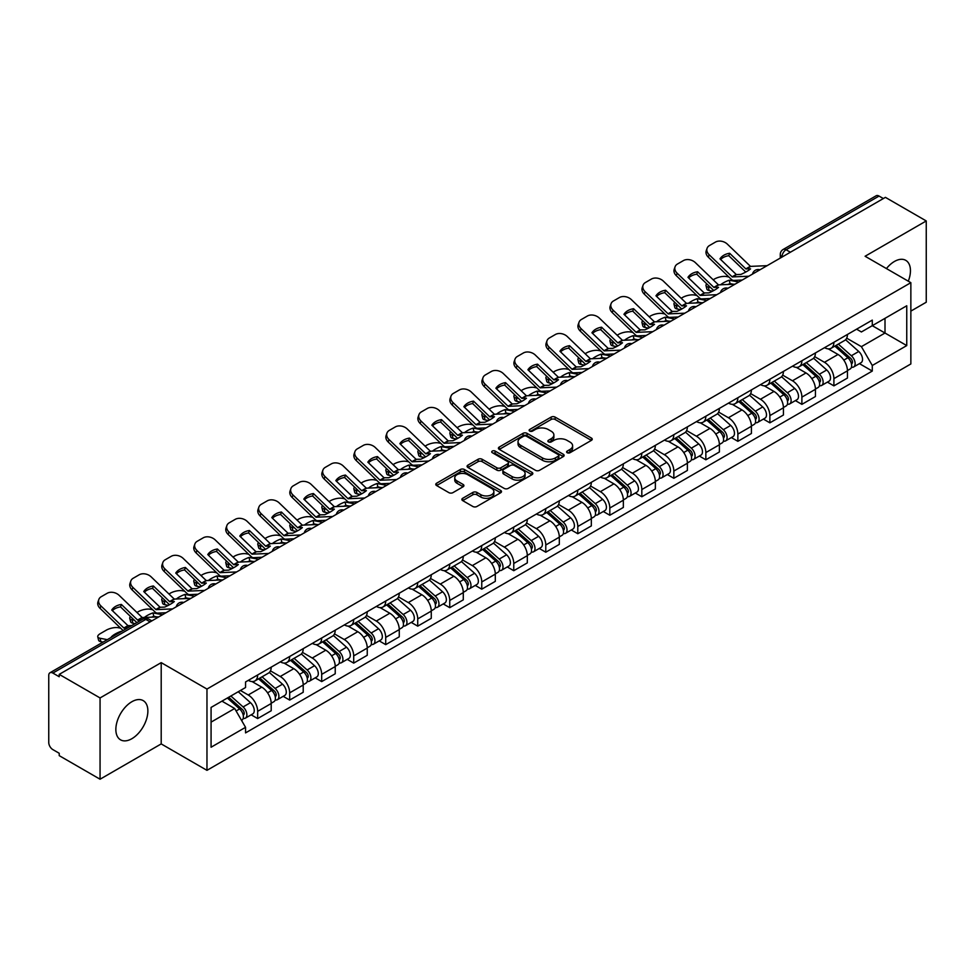 <?xml version="1.0" encoding="UTF-8"?>
<svg xmlns="http://www.w3.org/2000/svg" width="975" height="975" viewBox="0 0 975 975"><rect width="100%" height="100%" fill="white"/><g stroke="black" fill="none" stroke-linecap="round" stroke-linejoin="round"><path stroke-width="1.46" d="M567.182 452.729A1.999 1.146 0 0 0 569.997 452.729L591.398 440.371A2.852 1.645 0 0 0 592.239 439.201A2.852 1.645 0 0 0 591.398 438.043L555.141 417.105A2.852 1.645 0 0 0 551.119 417.105L529.717 429.463A1.999 1.146 0 0 0 529.133 430.28A1.999 1.146 0 0 0 529.717 431.096A1.999 1.146 0 0 0 532.533 431.096L535.299 429.5A9.116 5.265 0 0 1 548.194 429.5L551.216 431.242A9.116 5.265 0 0 1 553.885 434.96A9.116 5.265 0 0 1 551.216 438.689L548.45 440.286A1.999 1.146 0 0 0 547.865 441.102A1.999 1.146 0 0 0 548.45 441.907A1.999 1.146 0 0 0 551.265 441.907L554.044 440.31A9.116 5.265 0 0 1 566.926 440.31L569.948 442.053A9.116 5.265 0 0 1 572.617 445.782A9.116 5.265 0 0 1 569.948 449.499L567.182 451.096A1.999 1.146 0 0 0 566.597 451.913A1.999 1.146 0 0 0 567.182 452.729L567.182 451.096M131.857 738.709A22.632 13.065 120 0 0 146.652 718.758A22.632 13.065 120 0 0 143.179 700.611A22.632 13.065 120 0 0 131.857 701.732A22.632 13.065 120 0 0 117.073 721.683A22.632 13.065 120 0 0 120.547 739.83A22.632 13.065 120 0 0 131.857 738.709M908.298 281.19A22.632 13.065 120 0 0 905.763 260.349A22.632 13.065 120 0 0 894.441 261.471A22.632 13.065 120 0 0 886.433 268.576M462.686 498.286A2.852 1.645 0 0 0 461.857 499.444A2.852 1.645 0 0 0 462.686 500.614L472.863 506.488A2.852 1.645 0 0 0 476.885 506.488L500.663 492.765A2.852 1.645 0 0 0 501.491 491.595A2.852 1.645 0 0 0 500.663 490.437L464.405 469.499A2.852 1.645 0 0 0 460.371 469.499L436.605 483.222A2.852 1.645 0 0 0 435.764 484.392A2.852 1.645 0 0 0 436.605 485.55L448.89 492.643A2.852 1.645 0 0 0 452.924 492.643L463.088 486.769A2.852 1.645 0 0 0 463.929 485.611A2.852 1.645 0 0 0 463.088 484.441L456.995 480.931A7.617 4.4 0 0 1 454.764 477.811A7.617 4.4 0 0 1 459.469 473.753A7.617 4.4 0 0 1 467.768 474.703L491.644 488.487A7.617 4.4 0 0 1 493.874 491.595A7.617 4.4 0 0 1 489.17 495.666A7.617 4.4 0 0 1 480.87 494.703L476.885 492.412A2.852 1.645 0 0 0 472.863 492.412L462.686 498.286L462.686 500.614M206.968 689.057L161.204 662.634L100.059 697.942L59.219 674.371L885.41 197.364L926.25 220.947L865.093 256.254L910.857 282.677L206.968 689.057L206.968 770.335L910.857 363.955L910.857 282.677M535.507 470.316A2.852 1.645 0 0 0 539.541 470.316L563.306 456.592A2.852 1.645 0 0 0 564.135 455.435A2.852 1.645 0 0 0 563.306 454.265L527.048 433.339A2.852 1.645 0 0 0 523.014 433.339L499.249 447.062A2.852 1.645 0 0 0 498.408 448.22A2.852 1.645 0 0 0 499.249 449.378L535.507 470.316M493.094 453.156A1.999 1.146 0 0 1 495.117 453.436L495.117 451.072L531.984 472.351A2.852 1.645 0 0 1 532.813 473.509A2.852 1.645 0 0 1 531.984 474.679L508.207 488.402A2.852 1.645 0 0 1 504.185 488.402L467.927 467.464L467.927 465.136A2.852 1.645 0 0 0 467.086 466.306A2.852 1.645 0 0 0 467.927 467.464M467.927 465.136L478.103 459.262A2.852 1.645 0 0 1 482.125 459.262L496.836 467.756A2.852 1.645 0 0 0 500.857 467.756L507.609 463.856A2.852 1.645 0 0 0 508.438 462.698A2.852 1.645 0 0 0 507.609 461.541L492.302 452.692A1.999 1.146 0 0 1 491.717 451.888A1.999 1.146 0 0 1 492.948 450.816A1.999 1.146 0 0 1 495.117 451.072M100.059 697.942L100.059 779.22L59.219 755.649L59.219 753.273L52.857 749.604A5.801 3.352 -120 0 1 48.75 742.499L48.75 675.431A5.801 3.352 -120 0 1 49.957 672.774L142.911 619.101A5.801 3.352 60 0 1 145.811 619.393L52.857 673.067A5.801 3.352 -120 0 0 49.957 672.774M910.857 311.11L926.25 302.226L926.25 220.947M100.059 779.22L161.204 743.913L206.968 770.335M59.219 674.371L59.219 676.735L52.857 673.067M790.396 252.22L786.094 249.734A5.801 3.352 60 0 0 783.181 249.454L876.147 195.78A5.801 3.352 60 0 1 879.048 196.06L786.094 249.734A5.801 3.352 120 0 0 781.987 256.839L781.987 257.083M883.362 198.547L879.048 196.06M833.905 342.274A13.345 7.703 60 0 1 831.139 348.258L844.679 340.446A13.345 7.703 -120 0 0 847.446 334.449M814.686 356.643L824.46 362.298A13.345 7.703 60 0 1 833.905 378.641L847.446 370.817A13.345 7.703 -120 0 0 838.013 354.473L828.311 348.879M847.446 370.817L847.446 378.056L833.905 385.868L827.409 382.115M831.139 348.258A13.345 7.703 60 0 1 824.57 347.661M833.905 378.641L833.905 385.868M801.889 360.75A13.345 7.703 60 0 1 799.122 366.746L812.675 358.922A13.345 7.703 -120 0 0 815.429 352.938M795.393 400.603L801.889 404.357L815.429 396.533L815.429 389.305A13.345 7.703 -120 0 0 805.996 372.95L796.295 367.356M799.122 366.746A13.345 7.703 60 0 1 792.553 366.137M782.669 375.131L792.456 380.774A13.345 7.703 60 0 1 801.889 397.13L801.889 404.357M769.872 379.238A13.345 7.703 60 0 1 767.106 385.222L780.658 377.41A13.345 7.703 -120 0 0 783.425 371.414M763.376 419.092L769.872 422.833L783.425 415.021L783.425 407.794A13.345 7.703 -120 0 0 773.979 391.438L764.29 385.844M767.106 385.222A13.345 7.703 60 0 1 760.537 384.625M750.652 393.607L760.439 399.263A13.345 7.703 60 0 1 769.872 415.606L769.872 422.833M737.868 397.715A13.345 7.703 60 0 1 735.101 403.711L748.642 395.887A13.345 7.703 -120 0 0 751.408 389.903M731.372 437.568L737.868 441.322L751.408 433.497L751.408 426.27A13.345 7.703 -120 0 0 741.963 409.927L732.274 404.32M735.101 403.711A13.345 7.703 60 0 1 728.52 403.114M718.636 412.096L728.422 417.739A13.345 7.703 60 0 1 737.868 434.094L737.868 441.322M705.851 416.203A13.345 7.703 60 0 1 703.085 422.187L716.625 414.375A13.345 7.703 -120 0 0 719.392 408.379M699.355 456.056L705.851 459.798L719.392 451.986L719.392 444.758A13.345 7.703 -120 0 0 709.958 428.403L700.257 422.809M703.085 422.187A13.345 7.703 60 0 1 696.516 421.59M686.632 430.572L696.406 436.227A13.345 7.703 60 0 1 705.851 452.571L705.851 459.798M673.835 434.679A13.345 7.703 60 0 1 671.068 440.676L684.621 432.851A13.345 7.703 -120 0 0 687.375 426.867M667.339 474.533L673.835 478.286L687.375 470.462L687.375 463.235A13.345 7.703 -120 0 0 677.942 446.891L668.241 441.285M671.068 440.676A13.345 7.703 60 0 1 664.499 440.078M654.615 449.061L664.389 454.703A13.345 7.703 60 0 1 673.835 471.059L673.835 478.286M641.818 453.168A13.345 7.703 60 0 1 639.052 459.164L652.604 451.34A13.345 7.703 -120 0 0 655.371 445.343M635.322 493.021L641.818 496.763L655.371 488.95L655.371 481.723A13.345 7.703 -120 0 0 645.925 465.367L636.236 459.773M639.052 459.164A13.345 7.703 60 0 1 632.483 458.555M622.598 467.537L632.385 473.192A13.345 7.703 60 0 1 641.818 489.535L641.818 496.763M609.814 471.644A13.345 7.703 60 0 1 607.047 477.64L620.587 469.816A13.345 7.703 -120 0 0 623.354 463.832M603.318 511.497L609.814 515.251L623.354 507.427L623.354 500.199A13.345 7.703 -120 0 0 613.909 483.856L604.22 478.25M607.047 477.64A13.345 7.703 60 0 1 600.466 477.043M590.582 486.025L600.368 491.668A13.345 7.703 60 0 1 609.814 508.024L609.814 515.251M577.797 490.133A13.345 7.703 60 0 1 575.031 496.129L588.571 488.304A13.345 7.703 -120 0 0 591.337 482.308M571.301 529.986L577.797 533.727L591.337 525.915L591.337 518.688A13.345 7.703 -120 0 0 581.904 502.332L572.203 496.738M575.031 496.129A13.345 7.703 60 0 1 568.462 495.519M558.577 504.502L568.352 510.157A13.345 7.703 60 0 1 577.797 526.5L577.797 533.727M545.781 508.609A13.345 7.703 60 0 1 543.014 514.605L556.554 506.793A13.345 7.703 -120 0 0 559.321 500.797M539.285 548.462L545.781 552.216L559.321 544.391L559.321 537.164A13.345 7.703 -120 0 0 549.888 520.821L540.187 515.227M543.014 514.605A13.345 7.703 60 0 1 536.445 514.008M526.561 522.99L536.335 528.633A13.345 7.703 60 0 1 545.781 544.988L545.781 552.216M513.764 527.097A13.345 7.703 60 0 1 510.997 533.093L524.55 525.269A13.345 7.703 -120 0 0 527.317 519.273M507.268 566.95L513.764 570.704L527.317 562.88L527.317 555.653A13.345 7.703 -120 0 0 517.871 539.297L508.182 533.703M510.997 533.093A13.345 7.703 60 0 1 504.428 532.484M494.544 541.478L504.331 547.121A13.345 7.703 60 0 1 513.764 563.477L513.764 570.704M481.747 545.586A13.345 7.703 60 0 1 478.993 551.57L492.533 543.758A13.345 7.703 -120 0 0 495.3 537.761M475.264 585.427L481.76 589.18L495.3 581.356L495.3 574.129A13.345 7.703 -120 0 0 485.855 557.785L476.166 552.191M478.993 551.57A13.345 7.703 60 0 1 472.412 550.972M462.528 559.955L472.314 565.597A13.345 7.703 60 0 1 481.76 581.953L481.76 589.18M449.743 564.062A13.345 7.703 60 0 1 446.977 570.058L460.517 562.234A13.345 7.703 -120 0 0 463.283 556.237M443.247 603.915L449.743 607.669L463.283 599.844L463.283 592.617A13.345 7.703 -120 0 0 453.85 576.262L444.149 570.668M446.977 570.058A13.345 7.703 60 0 1 440.408 569.449M430.523 578.443L440.298 584.086A13.345 7.703 60 0 1 449.743 600.442L449.743 607.669M417.727 582.55A13.345 7.703 60 0 1 414.96 588.534L428.5 580.722A13.345 7.703 -120 0 0 431.267 574.726M411.231 622.403L417.727 626.145L431.267 618.333L431.267 611.106A13.345 7.703 -120 0 0 421.834 594.75L412.133 589.156M414.96 588.534A13.345 7.703 60 0 1 408.391 587.937M398.507 596.919L408.281 602.574A13.345 7.703 60 0 1 417.727 618.918L417.727 626.145M385.71 601.027A13.345 7.703 60 0 1 382.943 607.023L396.496 599.198A13.345 7.703 -120 0 0 399.263 593.214M379.214 640.88L385.71 644.633L399.263 636.809L399.263 629.582A13.345 7.703 -120 0 0 389.817 613.238L380.128 607.632M382.943 607.023A13.345 7.703 60 0 1 376.374 606.413M366.49 615.408L376.277 621.051A13.345 7.703 60 0 1 385.71 637.406L385.71 644.633M353.693 619.515A13.345 7.703 60 0 1 350.939 625.499L364.479 617.687A13.345 7.703 -120 0 0 367.246 611.691M347.21 659.368L353.706 663.11L367.246 655.297L367.246 648.07A13.345 7.703 -120 0 0 357.801 631.715L348.112 626.121M350.939 625.499A13.345 7.703 60 0 1 344.358 624.902M334.474 633.884L344.26 639.539A13.345 7.703 60 0 1 353.706 655.882L353.706 663.11M321.689 637.991A13.345 7.703 60 0 1 318.923 643.987L332.463 636.163A13.345 7.703 -120 0 0 335.229 630.179M315.193 677.844L321.689 681.598L335.229 673.774L335.229 666.547A13.345 7.703 -120 0 0 325.796 650.203L316.095 644.597M318.923 643.987A13.345 7.703 60 0 1 312.353 643.39M302.469 652.372L312.244 658.015A13.345 7.703 60 0 1 321.689 674.371L321.689 681.598M289.673 656.48A13.345 7.703 60 0 1 286.906 662.476L300.446 654.652A13.345 7.703 -120 0 0 303.213 648.655M283.177 696.333L289.673 700.074L303.213 692.262L303.213 685.035A13.345 7.703 -120 0 0 293.78 668.679L284.078 663.085M286.906 662.476A13.345 7.703 60 0 1 280.337 661.867M270.453 670.849L280.227 676.504A13.345 7.703 60 0 1 289.673 692.847L289.673 700.074M257.656 674.956A13.345 7.703 60 0 1 254.889 680.952L268.442 673.128A13.345 7.703 -120 0 0 271.208 667.144M251.16 714.809L257.656 718.563L271.208 710.738L271.208 703.511A13.345 7.703 -120 0 0 261.763 687.168L252.074 681.562M254.889 680.952A13.345 7.703 60 0 1 248.32 680.355M240.423 690.483L248.223 694.98A13.345 7.703 60 0 1 257.656 711.336L257.656 718.563M856.574 329.172L861.4 331.963L906.75 305.772L885.007 318.337L885.007 333.023L861.4 346.649L846.69 338.167M211.075 722.122L234.67 708.496L245.554 727.326L211.075 747.228L211.075 707.423L245.554 687.521L245.554 681.952L872.284 320.117L872.284 325.687L906.75 345.589L872.284 365.491L861.4 346.649M906.75 305.772L906.75 345.589M245.554 727.326L245.554 732.895L872.284 371.061L872.284 365.491M161.204 662.634L161.204 743.913M234.67 708.496L221.947 701.147M859.426 363.638L872.284 371.061M567.974 453.009L569.948 451.864A9.116 5.265 0 0 0 572.617 448.147L572.617 445.782M553.885 434.96L553.885 437.336A9.116 5.265 0 0 1 551.216 441.053L549.242 442.187M591.362 440.395L555.141 419.482A2.852 1.645 0 0 0 551.119 419.482L530.51 431.377M563.27 456.617L527.048 435.703A2.852 1.645 0 0 0 523.014 435.703L499.285 449.402M558.273 456.239A1.999 1.146 0 0 0 558.858 455.435A1.999 1.146 0 0 0 558.273 454.618L526.439 436.239A1.999 1.146 0 0 0 523.624 436.239L520.699 437.921A9.116 5.265 0 0 0 518.03 441.651A9.116 5.265 0 0 0 520.699 445.368L542.453 457.933A9.116 5.265 0 0 0 555.348 457.933L558.273 456.239L558.273 458.616A1.999 1.146 0 0 0 558.858 457.799L558.858 455.435M518.03 441.651L518.03 444.015A9.116 5.265 0 0 0 520.699 447.744L520.699 445.368M558.273 458.616L555.348 460.298A9.116 5.265 0 0 1 542.453 460.298L520.699 447.744M467.963 467.488L478.103 461.638L478.103 459.262M508.438 462.698L508.438 465.063A2.852 1.645 0 0 1 507.609 466.233L500.857 470.133A2.852 1.645 0 0 1 496.836 470.133L482.125 461.638A2.852 1.645 0 0 0 478.103 461.638M495.117 453.436L531.948 474.703M512.094 476.568A7.617 4.4 0 0 0 520.394 477.518A7.617 4.4 0 0 0 525.098 473.46A7.617 4.4 0 0 0 522.868 470.34L514.459 465.489A2.852 1.645 0 0 0 510.425 465.489L503.685 469.389A2.852 1.645 0 0 0 502.844 470.547A2.852 1.645 0 0 0 503.685 471.717L512.094 476.568L512.094 478.932A7.617 4.4 0 0 0 520.394 479.895A7.617 4.4 0 0 0 525.098 475.824L525.098 473.46M502.844 470.547L502.844 472.924A2.852 1.645 0 0 0 503.685 474.082L503.685 471.717M512.094 478.932L503.685 474.082M493.874 491.595L493.874 493.972A7.617 4.4 0 0 1 489.17 498.03A7.617 4.4 0 0 1 480.87 497.079L476.885 494.776A2.852 1.645 0 0 0 472.863 494.776L462.723 500.638M454.764 477.811L454.764 480.188A7.617 4.4 0 0 0 456.995 483.295L456.995 480.931M463.088 484.441L463.088 486.769L456.995 483.295M500.626 492.777L464.405 471.876A2.852 1.645 0 0 0 460.371 471.876L436.642 485.574L436.605 483.222M733.346 284.249L730.043 283.615L729.203 280.203L738.77 282.031M713.176 279.788L714.565 278.984A8.702 3.169 -13.9 0 1 726.57 276.547L728.886 276.985M706.753 283.81A8.702 3.169 -13.9 0 0 706.01 285.626A8.702 3.169 -13.9 0 0 708.301 287.089L709.142 290.501A8.702 3.169 166.1 0 1 706.851 289.039L706.01 285.626M710.617 287.527L708.301 287.089M729.203 280.203A17.989 6.557 -13.9 0 0 720.549 284.834M712.579 291.159L709.142 290.501M730.043 283.615A17.989 6.557 -13.9 0 0 727.801 284.505M834.832 346.125L847.872 357.776A7.252 4.192 60 0 1 850.151 368.989L847.446 370.549M835.173 346.442L841.315 349.988M836.148 345.369L850.663 358.325A3.486 2.011 60 0 1 851.748 363.712A3.486 2.011 60 0 1 851.431 363.833M838.317 344.114L851.358 355.753A7.252 4.192 60 0 1 853.637 366.978A7.252 4.192 60 0 1 851.443 367.209M845.593 339.751L858.756 351.487A7.252 4.192 60 0 1 861.023 362.712L853.637 366.978M729.641 253.281A17.989 13.15 -160.8 0 0 719.989 258.85L736.32 274.56L740.915 274.414A17.989 4.205 -20.2 0 0 746.582 271.586A17.989 4.205 -20.2 0 0 750.567 268.844L745.838 268.893L729.641 253.281L728.788 255.706L744.997 271.318A4.351 2.511 -120 0 0 745.851 272.001M748.824 276.23L732.225 276.924L709.142 254.719L708.301 257.156A8.702 6.362 -160.8 0 1 706.229 250.746L707.082 248.308A8.702 6.362 19.2 0 0 709.142 254.719M742.231 280.032L733.688 280.422A4.351 2.511 60 0 1 732.225 280.008A4.351 2.511 60 0 1 731.238 279.264L708.301 257.156M767.093 265.675L750.482 266.382L727.411 244.177A8.702 6.362 19.2 0 0 715.418 242.105L709.471 245.542A8.702 6.362 19.2 0 0 707.082 248.308M720.635 259.46A17.989 13.15 -160.8 0 1 728.788 255.706M701.33 302.725L698.027 302.092L697.186 298.691L706.753 300.519M681.159 298.277L682.561 297.46A8.702 3.169 -13.9 0 1 694.553 295.023L696.869 295.474M674.749 302.299A8.702 3.169 -13.9 0 0 673.993 304.115A8.702 3.169 -13.9 0 0 676.284 305.577L677.138 308.978A8.702 3.169 166.1 0 1 674.834 307.527L673.993 304.115M678.6 306.016L676.284 305.577M697.186 298.691A17.989 6.557 -13.9 0 0 688.533 303.322M680.562 309.636L677.138 308.978M698.027 302.092A17.989 6.557 -13.9 0 0 695.784 302.981M802.815 364.613L815.856 376.253A7.252 4.192 60 0 1 818.135 387.477L815.429 389.037M803.156 364.918L809.299 368.465M804.131 363.858L818.647 376.801A3.486 2.011 60 0 1 819.743 382.188A3.486 2.011 60 0 1 819.427 382.322M806.301 362.602L819.353 374.242A7.252 4.192 60 0 1 821.632 385.454A7.252 4.192 60 0 1 819.439 385.698M813.577 358.227L826.739 369.976A7.252 4.192 60 0 1 829.018 381.188L821.632 385.454M669.313 321.214L666.023 320.58L665.169 317.168L674.737 318.996M649.143 316.753L650.544 315.949A8.702 3.169 -13.9 0 1 662.537 313.511L664.852 313.95M642.732 320.775A8.702 3.169 -13.9 0 0 641.977 322.591A8.702 3.169 -13.9 0 0 644.28 324.053L645.121 327.466A8.702 3.169 166.1 0 1 642.83 326.003L641.977 322.591M646.596 324.492L644.28 324.053M665.169 317.168A17.989 6.557 -13.9 0 0 656.516 321.799M648.546 328.124L645.121 327.466M666.023 320.58A17.989 6.557 -13.9 0 0 663.768 321.47M770.798 383.102L783.851 394.741A7.252 4.192 60 0 1 786.13 405.953L783.412 407.513M771.152 383.407L777.282 386.953M772.115 382.334L786.63 395.289A3.486 2.011 60 0 1 787.727 400.676A3.486 2.011 60 0 1 787.41 400.798M774.296 381.079L787.337 392.718A7.252 4.192 60 0 1 789.616 403.942A7.252 4.192 60 0 1 787.422 404.174M781.56 376.716L794.723 388.452A7.252 4.192 60 0 1 797.002 399.677L789.616 403.942M697.625 271.757A17.989 13.15 -160.8 0 0 687.972 277.327L704.182 292.939L708.91 292.89A17.989 4.205 -20.2 0 0 714.565 290.075A17.989 4.205 -20.2 0 0 718.551 287.32L713.822 287.369L697.625 271.757L696.772 274.194L712.981 289.807A4.351 2.511 -120 0 0 713.834 290.477M716.808 294.706L700.208 295.413L677.138 273.207L676.284 275.645A8.702 6.362 -160.8 0 1 674.225 269.222L675.066 266.797A8.702 6.362 19.2 0 0 677.138 273.207M710.227 298.508L701.671 298.911A4.351 2.511 60 0 1 700.208 298.496A4.351 2.511 60 0 1 699.233 297.741L676.284 275.645M735.077 284.164L718.465 284.871L695.394 262.665A8.702 6.362 19.2 0 0 683.402 260.593L677.454 264.03A8.702 6.362 19.2 0 0 675.066 266.797M688.618 277.948A17.989 13.15 -160.8 0 1 696.772 274.194M665.608 290.245A17.989 13.15 -160.8 0 0 655.968 295.815L672.165 311.427L676.894 311.378A17.989 4.205 -20.2 0 0 682.549 308.551A17.989 4.205 -20.2 0 0 686.534 305.809L681.805 305.858L665.608 290.245L664.767 292.683L680.964 308.283A4.351 2.511 -120 0 0 681.818 308.965M684.803 313.194L668.192 313.889L645.121 291.696L644.28 294.121A8.702 6.362 -160.8 0 1 642.208 287.71L643.049 285.273A8.702 6.362 19.2 0 0 645.121 291.696M678.21 316.997L669.654 317.387A4.351 2.511 60 0 1 668.192 316.972A4.351 2.511 60 0 1 667.217 316.229L644.28 294.121M703.06 302.652L686.461 303.347L663.39 281.141A8.702 6.362 19.2 0 0 651.385 279.069L645.438 282.506A8.702 6.362 19.2 0 0 643.049 285.273M656.602 296.424A17.989 13.15 -160.8 0 1 664.767 292.683M637.309 339.69L634.006 339.056L633.165 335.656L642.732 337.484M617.138 335.242L618.528 334.425A8.702 3.169 -13.9 0 1 630.52 331.987L632.848 332.438M610.716 339.263A8.702 3.169 -13.9 0 0 609.972 341.079A8.702 3.169 -13.9 0 0 612.263 342.542L613.104 345.942A8.702 3.169 166.1 0 1 610.813 344.492L609.972 341.079M614.579 342.981L612.263 342.542M633.165 335.656A17.989 6.557 -13.9 0 0 624.512 340.287M616.529 346.6L613.104 345.942M634.006 339.056A17.989 6.557 -13.9 0 0 631.763 339.946M738.794 401.578L751.835 413.217A7.252 4.192 60 0 1 754.114 424.442L751.408 426.002M739.135 401.883L745.278 405.429M740.098 400.822L754.626 413.778A3.486 2.011 60 0 1 755.71 419.153A3.486 2.011 60 0 1 755.393 419.287M742.28 399.567L755.32 411.206A7.252 4.192 60 0 1 757.599 422.419A7.252 4.192 60 0 1 755.406 422.663M749.556 395.204L762.706 406.941A7.252 4.192 60 0 1 764.985 418.165L757.599 422.419M605.292 358.178L601.989 357.545L601.148 354.132L610.716 355.96M585.122 353.718L586.511 352.913A8.702 3.169 -13.9 0 1 598.516 350.476L600.832 350.915M578.699 357.74A8.702 3.169 -13.9 0 0 577.956 359.568A8.702 3.169 -13.9 0 0 580.247 361.018L581.088 364.431A8.702 3.169 166.1 0 1 578.797 362.968L577.956 359.568M582.562 361.469L580.247 361.018M601.148 354.132A17.989 6.557 -13.9 0 0 592.495 358.763M584.525 365.089L581.088 364.431M601.989 357.545A17.989 6.557 -13.9 0 0 599.747 358.434M706.777 420.067L719.818 431.706A7.252 4.192 60 0 1 722.097 442.918L719.392 444.49M707.119 420.371L713.261 423.918M708.094 419.299L722.609 432.254A3.486 2.011 60 0 1 723.694 437.641A3.486 2.011 60 0 1 723.377 437.763M710.263 418.043L723.304 429.683A7.252 4.192 60 0 1 725.583 440.907A7.252 4.192 60 0 1 723.389 441.139M717.539 413.68L730.702 425.429A7.252 4.192 60 0 1 732.968 436.642L725.583 440.907M573.276 376.655L569.973 376.021L569.132 372.621L578.699 374.449M553.105 372.206L554.507 371.402A8.702 3.169 -13.9 0 1 566.499 368.964L568.815 369.403M546.695 376.228A8.702 3.169 -13.9 0 0 545.939 378.044A8.702 3.169 -13.9 0 0 548.23 379.507L549.083 382.919A8.702 3.169 166.1 0 1 546.78 381.457L545.939 378.044M550.546 379.945L548.23 379.507M569.132 372.621A17.989 6.557 -13.9 0 0 560.479 377.252M552.508 383.565L549.083 382.919M569.973 376.021A17.989 6.557 -13.9 0 0 567.73 376.911M674.761 438.543L687.802 450.182A7.252 4.192 60 0 1 690.081 461.407L687.375 462.967M675.102 438.847L681.245 442.394M676.077 437.787L690.592 450.742A3.486 2.011 60 0 1 691.689 456.117A3.486 2.011 60 0 1 691.372 456.251M678.247 436.532L691.299 448.171A7.252 4.192 60 0 1 693.578 459.396A7.252 4.192 60 0 1 691.385 459.627M685.523 432.169L698.685 443.905A7.252 4.192 60 0 1 700.964 455.13L693.578 459.396M633.592 308.722A17.989 13.15 -160.8 0 0 623.951 314.291L640.148 329.903L644.877 329.855A17.989 4.205 -20.2 0 0 650.532 327.039A17.989 4.205 -20.2 0 0 654.53 324.285L649.923 324.443L633.592 308.722L632.751 311.159L648.948 326.771A4.351 2.511 -120 0 0 649.813 327.442M652.787 331.671L636.175 332.378L613.104 310.172L612.263 312.609A8.702 6.362 -160.8 0 1 610.192 306.187L611.045 303.761A8.702 6.362 19.2 0 0 613.104 310.172M646.193 335.473L637.638 335.875A4.351 2.511 60 0 1 636.175 335.461A4.351 2.511 60 0 1 635.2 334.705L612.263 312.609M671.044 321.128L654.444 321.835L631.373 299.63A8.702 6.362 19.2 0 0 619.381 297.558L613.421 300.995A8.702 6.362 19.2 0 0 611.045 303.761M624.585 314.913A17.989 13.15 -160.8 0 1 632.751 311.159M601.587 327.21A17.989 13.15 -160.8 0 0 591.935 332.78L608.266 348.489L612.861 348.343A17.989 4.205 -20.2 0 0 618.528 345.516A17.989 4.205 -20.2 0 0 622.513 342.773L617.784 342.822L601.587 327.21L600.734 329.648L616.943 345.26A4.351 2.511 -120 0 0 617.797 345.93M620.77 350.159L604.159 350.854L581.088 328.66L580.247 331.086A8.702 6.362 -160.8 0 1 578.175 324.675L579.028 322.237A8.702 6.362 19.2 0 0 581.088 328.66M614.177 353.962L605.633 354.352A4.351 2.511 60 0 1 604.159 353.937A4.351 2.511 60 0 1 603.184 353.194L580.247 331.086M639.039 339.617L622.428 340.312L599.357 318.106A8.702 6.362 19.2 0 0 587.364 316.034L581.417 319.471A8.702 6.362 19.2 0 0 579.028 322.237M592.581 333.389A17.989 13.15 -160.8 0 1 600.734 329.648M569.571 345.698A17.989 13.15 -160.8 0 0 559.918 351.256L576.262 366.978L580.856 366.819A17.989 4.205 -20.2 0 0 586.511 364.004A17.989 4.205 -20.2 0 0 590.497 361.25L585.902 361.408L569.571 345.698L568.717 348.124L584.927 363.736A4.351 2.511 -120 0 0 585.78 364.418M588.754 368.635L572.154 369.342L549.083 347.137L548.23 349.574A8.702 6.362 -160.8 0 1 546.171 343.163L547.012 340.726A8.702 6.362 19.2 0 0 549.083 347.137M582.173 372.45L573.617 372.84A4.351 2.511 60 0 1 572.154 372.426A4.351 2.511 60 0 1 571.179 371.67L548.23 349.574M607.023 358.093L590.411 358.8L567.34 336.594A8.702 6.362 19.2 0 0 555.348 334.523L549.4 337.959A8.702 6.362 19.2 0 0 547.012 340.726M560.564 351.878A17.989 13.15 -160.8 0 1 568.717 348.124M541.259 395.143L537.968 394.509L537.115 391.097L546.683 392.925M521.089 390.683L522.49 389.878A8.702 3.169 -13.9 0 1 534.483 387.441L536.798 387.879M514.678 394.704A8.702 3.169 -13.9 0 0 513.923 396.533A8.702 3.169 -13.9 0 0 516.226 397.983L517.067 401.395A8.702 3.169 166.1 0 1 514.776 399.933L513.923 396.533M518.542 398.434L516.226 397.983M537.115 391.097A17.989 6.557 -13.9 0 0 528.462 395.728M520.492 402.053L517.067 401.395M537.968 394.509A17.989 6.557 -13.9 0 0 535.714 395.399M642.744 457.031L655.797 468.67A7.252 4.192 60 0 1 658.076 479.883L655.358 481.455M643.098 457.336L649.228 460.883M644.061 456.263L658.576 469.219A3.486 2.011 60 0 1 659.673 474.606A3.486 2.011 60 0 1 659.356 474.727M646.242 455.008L659.283 466.659A7.252 4.192 60 0 1 661.562 477.872A7.252 4.192 60 0 1 659.368 478.103M653.506 450.645L666.668 462.394A7.252 4.192 60 0 1 668.947 473.606L661.562 477.872M537.554 364.175A17.989 13.15 -160.8 0 0 527.914 369.744L544.111 385.357L548.84 385.308A17.989 4.205 -20.2 0 0 554.495 382.48A17.989 4.205 -20.2 0 0 558.48 379.738L553.751 379.787L537.554 364.175L536.713 366.612L552.91 382.224A4.351 2.511 -120 0 0 553.763 382.895M556.749 387.124L540.138 387.818L517.067 365.625L516.226 368.05A8.702 6.362 -160.8 0 1 514.154 361.64L514.995 359.202A8.702 6.362 19.2 0 0 517.067 365.625M550.156 390.926L541.6 391.328A4.351 2.511 60 0 1 540.138 390.902A4.351 2.511 60 0 1 539.163 390.158L516.226 368.05M575.006 376.582L558.407 377.276L535.336 355.071A8.702 6.362 19.2 0 0 523.331 353.011L517.384 356.436A8.702 6.362 19.2 0 0 514.995 359.202M528.548 370.366A17.989 13.15 -160.8 0 1 536.713 366.612M509.255 413.619L505.952 412.998L505.111 409.585L514.678 411.413M489.084 409.171L490.474 408.367A8.702 3.169 -13.9 0 1 502.466 405.929L504.794 406.368M482.662 413.193A8.702 3.169 -13.9 0 0 481.918 415.009A8.702 3.169 -13.9 0 0 484.209 416.471L485.05 419.884A8.702 3.169 166.1 0 1 482.759 418.421L481.918 415.009M486.525 416.91L484.209 416.471M505.111 409.585A17.989 6.557 -13.9 0 0 496.458 414.217M488.475 420.53L485.05 419.884M505.952 412.998A17.989 6.557 -13.9 0 0 503.709 413.875M610.74 475.508L623.781 487.147A7.252 4.192 60 0 1 626.06 498.371L623.354 499.931M611.081 475.824L617.224 479.359M612.044 474.752L626.572 487.707A3.486 2.011 60 0 1 627.656 493.094A3.486 2.011 60 0 1 627.339 493.216M614.226 473.497L627.266 485.136A7.252 4.192 60 0 1 629.545 496.36A7.252 4.192 60 0 1 627.352 496.592M621.502 469.133L634.652 480.87A7.252 4.192 60 0 1 636.931 492.095L629.545 496.36M505.538 382.663A17.989 13.15 -160.8 0 0 495.897 388.233L512.228 403.942L516.823 403.784A17.989 4.205 -20.2 0 0 522.478 400.969A17.989 4.205 -20.2 0 0 526.476 398.227L521.869 398.373L505.538 382.663L504.697 385.088L520.894 400.701A4.351 2.511 -120 0 0 521.759 401.383M524.733 405.6L508.121 406.307L485.05 384.101L484.209 386.539A8.702 6.362 -160.8 0 1 482.138 380.128L482.991 377.691A8.702 6.362 19.2 0 0 485.05 384.101M518.139 409.415L509.584 409.805A4.351 2.511 60 0 1 508.121 409.39A4.351 2.511 60 0 1 507.146 408.635L484.209 386.539M542.99 395.058L526.39 395.765L503.319 373.559A8.702 6.362 19.2 0 0 491.327 371.487L485.367 374.924A8.702 6.362 19.2 0 0 482.991 377.691M496.531 388.842A17.989 13.15 -160.8 0 1 504.697 385.088M477.238 432.108L473.935 431.474L473.094 428.062L482.662 429.89M457.068 427.647L458.457 426.843A8.702 3.169 -13.9 0 1 470.462 424.405L472.778 424.856M450.645 431.669A8.702 3.169 -13.9 0 0 449.902 433.497A8.702 3.169 -13.9 0 0 452.193 434.947L453.034 438.36A8.702 3.169 166.1 0 1 450.742 436.91L449.902 433.497M454.508 435.398L452.193 434.947M473.094 428.062A17.989 6.557 -13.9 0 0 464.441 432.693M456.471 439.018L453.034 438.36M473.935 431.474A17.989 6.557 -13.9 0 0 471.693 432.364M578.723 493.996L591.764 505.635A7.252 4.192 60 0 1 594.043 516.847L591.337 518.42M579.065 494.301L585.207 497.847M580.04 493.228L594.555 506.183A3.486 2.011 60 0 1 595.64 511.57A3.486 2.011 60 0 1 595.323 511.692M582.209 491.985L595.25 503.624A7.252 4.192 60 0 1 597.529 514.837A7.252 4.192 60 0 1 595.335 515.068M589.485 487.61L602.648 499.358A7.252 4.192 60 0 1 604.914 510.571L597.529 514.837M473.533 401.139A17.989 13.15 -160.8 0 0 463.881 406.709L480.212 422.419L484.807 422.273A17.989 4.205 -20.2 0 0 490.474 419.445A17.989 4.205 -20.2 0 0 494.459 416.703L489.73 416.752L473.533 401.139L472.68 403.577L488.889 419.189A4.351 2.511 -120 0 0 489.742 419.859M492.716 424.088L476.105 424.795L453.034 402.59L452.193 405.015A8.702 6.362 -160.8 0 1 450.121 398.604L450.974 396.179A8.702 6.362 19.2 0 0 453.034 402.59M486.123 427.891L477.567 428.293A4.351 2.511 60 0 1 476.105 427.867A4.351 2.511 60 0 1 475.13 427.123L452.193 405.015M510.985 413.546L494.374 414.241L471.303 392.048A8.702 6.362 19.2 0 0 459.31 389.976L453.363 393.413A8.702 6.362 19.2 0 0 450.974 396.179M464.527 407.331A17.989 13.15 -160.8 0 1 472.68 403.577M445.222 450.584L441.919 449.962L441.078 446.55L450.645 448.378M425.051 446.136L426.453 445.331A8.702 3.169 -13.9 0 1 438.445 442.894L440.761 443.332M418.641 450.158A8.702 3.169 -13.9 0 0 417.885 451.973A8.702 3.169 -13.9 0 0 420.176 453.436L421.029 456.848A8.702 3.169 166.1 0 1 418.726 455.386L417.885 451.973M422.492 453.875L420.176 453.436M441.078 446.55A17.989 6.557 -13.9 0 0 432.425 451.181M424.454 457.494L421.029 456.848M441.919 449.962A17.989 6.557 -13.9 0 0 439.676 450.84M546.707 512.472L559.747 524.111A7.252 4.192 60 0 1 562.027 535.336L559.321 536.896M547.048 512.789L553.191 516.336M548.023 511.717L562.538 524.672A3.486 2.011 60 0 1 563.635 530.059A3.486 2.011 60 0 1 563.318 530.181M550.192 510.461L563.245 522.1A7.252 4.192 60 0 1 565.512 533.325A7.252 4.192 60 0 1 563.331 533.557M557.468 506.098L570.631 517.835A7.252 4.192 60 0 1 572.91 529.059L565.512 533.325M441.517 419.628A17.989 13.15 -160.8 0 0 431.864 425.197L448.195 440.907L452.802 440.761A17.989 4.205 -20.2 0 0 458.457 437.933A17.989 4.205 -20.2 0 0 462.442 435.191L457.714 435.24L441.517 419.628L440.663 422.053L456.873 437.665A4.351 2.511 -120 0 0 457.726 438.348M460.7 442.577L444.1 443.272L421.029 421.066L420.176 423.503A8.702 6.362 -160.8 0 1 418.117 417.093L418.957 414.655A8.702 6.362 19.2 0 0 421.029 421.066M454.118 446.379L445.563 446.769A4.351 2.511 60 0 1 444.1 446.355A4.351 2.511 60 0 1 443.125 445.612L420.176 423.503M478.969 432.023L462.357 432.729L439.286 410.524A8.702 6.362 19.2 0 0 427.294 408.452L421.346 411.889A8.702 6.362 19.2 0 0 418.957 414.655M432.51 425.807A17.989 13.15 -160.8 0 1 440.663 422.053M413.205 469.072L409.914 468.439L409.061 465.026L418.628 466.854M393.035 464.612L394.436 463.808A8.702 3.169 -13.9 0 1 406.429 461.37L408.744 461.821M386.624 468.634A8.702 3.169 -13.9 0 0 385.868 470.462A8.702 3.169 -13.9 0 0 388.172 471.912L389.013 475.325A8.702 3.169 166.1 0 1 386.722 473.874L385.868 470.462M390.487 472.363L388.172 471.912M409.061 465.026A17.989 6.557 -13.9 0 0 400.408 469.658M392.438 475.983L389.013 475.325M409.914 468.439A17.989 6.557 -13.9 0 0 407.66 469.328M514.69 530.961L527.743 542.6A7.252 4.192 60 0 1 530.01 553.824L527.304 555.384M515.044 531.265L521.174 534.812M516.007 530.205L530.522 543.148A3.486 2.011 60 0 1 531.619 548.535A3.486 2.011 60 0 1 531.302 548.669M518.176 528.95L531.229 540.589A7.252 4.192 60 0 1 533.508 551.801A7.252 4.192 60 0 1 531.314 552.033M525.452 524.574L538.614 536.323A7.252 4.192 60 0 1 540.893 547.536L533.508 551.801M381.201 487.549L377.898 486.927L377.057 483.515L386.624 485.343M361.03 483.1L362.42 482.296A8.702 3.169 -13.9 0 1 374.412 479.858L376.74 480.297M354.607 487.122A8.702 3.169 -13.9 0 0 353.864 488.938A8.702 3.169 -13.9 0 0 356.155 490.401L356.996 493.813A8.702 3.169 166.1 0 1 354.705 492.351L353.864 488.938M358.471 490.839L356.155 490.401M377.057 483.515A17.989 6.557 -13.9 0 0 368.404 488.146M360.421 494.471L356.996 493.813M377.898 486.927A17.989 6.557 -13.9 0 0 375.655 487.805M482.674 549.437L495.727 561.088A7.252 4.192 60 0 1 498.006 572.301L495.3 573.861M483.027 549.754L489.17 553.3M483.99 548.681L498.518 561.637A3.486 2.011 60 0 1 499.602 567.023A3.486 2.011 60 0 1 499.285 567.145M486.172 547.426L499.212 559.065A7.252 4.192 60 0 1 501.491 570.29A7.252 4.192 60 0 1 499.298 570.521M493.447 543.063L506.598 554.799A7.252 4.192 60 0 1 508.877 566.024L501.491 570.29M349.184 506.037L345.881 505.403L345.04 501.991L354.607 503.831M329.014 501.589L330.403 500.772A8.702 3.169 -13.9 0 1 342.408 498.335L344.723 498.786M322.591 505.611A8.702 3.169 -13.9 0 0 321.847 507.427A8.702 3.169 -13.9 0 0 324.139 508.889L324.98 512.289A8.702 3.169 166.1 0 1 322.688 510.839L321.847 507.427M326.454 509.328L324.139 508.889M345.04 501.991A17.989 6.557 -13.9 0 0 336.387 506.634M328.417 512.947L324.98 512.289M345.881 505.403A17.989 6.557 -13.9 0 0 343.639 506.293M450.669 567.925L463.71 579.564A7.252 4.192 60 0 1 465.989 590.789L463.283 592.349M451.011 568.23L457.153 571.777M451.986 567.17L466.501 580.113A3.486 2.011 60 0 1 467.586 585.5A3.486 2.011 60 0 1 467.269 585.634M454.155 565.914L467.196 577.553A7.252 4.192 60 0 1 469.475 588.766A7.252 4.192 60 0 1 467.281 589.01M461.431 561.539L474.593 573.288A7.252 4.192 60 0 1 476.86 584.5L469.475 588.766M317.168 524.526L313.865 523.892L313.024 520.479L322.591 522.308M296.997 520.065L298.399 519.261A8.702 3.169 -13.9 0 1 310.391 516.823L312.707 517.262M290.587 524.087A8.702 3.169 -13.9 0 0 289.831 525.903A8.702 3.169 -13.9 0 0 292.122 527.365L292.975 530.778A8.702 3.169 166.1 0 1 290.672 529.315L289.831 525.903M294.438 527.804L292.122 527.365M313.024 520.479A17.989 6.557 -13.9 0 0 304.371 525.111M296.4 531.436L292.975 530.778M313.865 523.892A17.989 6.557 -13.9 0 0 311.622 524.782M418.653 586.414L431.693 598.053A7.252 4.192 60 0 1 433.972 609.265L431.267 610.825M418.994 586.718L425.137 590.265M419.969 585.646L434.484 598.601A3.486 2.011 60 0 1 435.581 603.988A3.486 2.011 60 0 1 435.264 604.11M422.138 584.391L435.191 596.03A7.252 4.192 60 0 1 437.458 607.254A7.252 4.192 60 0 1 435.277 607.486M429.414 580.028L442.577 591.764A7.252 4.192 60 0 1 444.856 602.989L437.458 607.254M285.151 543.002L281.86 542.368L281.007 538.968L290.574 540.796M264.981 538.553L266.382 537.737A8.702 3.169 -13.9 0 1 278.375 535.299L280.69 535.75M258.57 542.575A8.702 3.169 -13.9 0 0 257.814 544.391A8.702 3.169 -13.9 0 0 260.106 545.854L260.959 549.254A8.702 3.169 166.1 0 1 258.668 547.804L257.814 544.391M262.433 546.293L260.106 545.854M281.007 538.968A17.989 6.557 -13.9 0 0 272.354 543.599M264.383 549.912L260.959 549.254M281.86 542.368A17.989 6.557 -13.9 0 0 279.606 543.258M386.636 604.89L399.689 616.529A7.252 4.192 60 0 1 401.956 627.754L399.25 629.314M386.99 605.195L393.12 608.741M387.952 604.134L402.468 617.09A3.486 2.011 60 0 1 403.565 622.464A3.486 2.011 60 0 1 403.248 622.598M390.122 602.879L403.175 614.518A7.252 4.192 60 0 1 405.454 625.731A7.252 4.192 60 0 1 403.26 625.974M397.398 598.504L410.56 610.253A7.252 4.192 60 0 1 412.839 621.465L405.454 625.731M253.147 561.49L249.844 560.857L249.003 557.444L258.57 559.272M232.976 557.03L234.366 556.225A8.702 3.169 -13.9 0 1 246.358 553.788L248.686 554.227M226.553 561.052A8.702 3.169 -13.9 0 0 225.81 562.88A8.702 3.169 -13.9 0 0 228.101 564.33L228.942 567.742A8.702 3.169 166.1 0 1 226.651 566.28L225.81 562.88M230.417 564.781L228.101 564.33M249.003 557.444A17.989 6.557 -13.9 0 0 240.35 562.075M232.367 568.401L228.942 567.742M249.844 560.857A17.989 6.557 -13.9 0 0 247.601 561.746M354.62 623.378L367.673 635.017A7.252 4.192 60 0 1 369.952 646.23L367.246 647.802M354.973 623.683L361.116 627.23M355.936 622.611L370.451 635.566A3.486 2.011 60 0 1 371.548 640.953A3.486 2.011 60 0 1 371.231 641.075M358.117 621.355L371.158 632.994A7.252 4.192 60 0 1 373.437 644.219A7.252 4.192 60 0 1 371.243 644.451M365.393 616.992L378.544 628.729A7.252 4.192 60 0 1 380.823 639.953L373.437 644.219M409.5 438.104A17.989 13.15 -160.8 0 0 399.86 443.674L416.057 459.286L420.786 459.237A17.989 4.205 -20.2 0 0 426.441 456.41A17.989 4.205 -20.2 0 0 430.426 453.668L425.697 453.716L409.5 438.104L408.659 440.542L424.856 456.154A4.351 2.511 -120 0 0 425.709 456.824M428.695 461.053L412.084 461.76L389.013 439.554L388.172 441.992A8.702 6.362 -160.8 0 1 386.1 435.569L386.941 433.144A8.702 6.362 19.2 0 0 389.013 439.554M422.102 464.856L413.546 465.258A4.351 2.511 60 0 1 412.084 464.831A4.351 2.511 60 0 1 411.109 464.088L388.172 441.992M446.952 450.511L430.353 451.206L407.282 429.012A8.702 6.362 19.2 0 0 395.277 426.94L389.33 430.377A8.702 6.362 19.2 0 0 386.941 433.144M400.493 444.295A17.989 13.15 -160.8 0 1 408.659 440.542M377.483 456.592A17.989 13.15 -160.8 0 0 367.843 462.162L384.04 477.774L388.769 477.726A17.989 4.205 -20.2 0 0 394.424 474.898A17.989 4.205 -20.2 0 0 398.422 472.156L393.815 472.302L377.483 456.592L376.643 459.018L392.84 474.63A4.351 2.511 -120 0 0 393.705 475.312M396.679 479.542L380.067 480.236L356.996 458.031L356.155 460.468A8.702 6.362 -160.8 0 1 354.083 454.058L354.937 451.62A8.702 6.362 19.2 0 0 356.996 458.031M390.085 483.344L381.53 483.734A4.351 2.511 60 0 1 380.067 483.32A4.351 2.511 60 0 1 379.092 482.576L356.155 460.468M414.936 468.987L398.336 469.694L375.265 447.488A8.702 6.362 19.2 0 0 363.273 445.417L357.313 448.853A8.702 6.362 19.2 0 0 354.937 451.62M368.477 462.772A17.989 13.15 -160.8 0 1 376.643 459.018M345.479 475.069A17.989 13.15 -160.8 0 0 335.827 480.638L352.158 496.348L356.753 496.202A17.989 4.205 -20.2 0 0 362.42 493.387A17.989 4.205 -20.2 0 0 366.405 490.632L361.676 490.681L345.479 475.069L344.626 477.506L360.835 493.118A4.351 2.511 -120 0 0 361.688 493.789M364.662 498.018L348.051 498.725L324.98 476.519L324.139 478.957A8.702 6.362 -160.8 0 1 322.067 472.534L322.92 470.108A8.702 6.362 19.2 0 0 324.98 476.519M358.069 501.82L349.513 502.222A4.351 2.511 60 0 1 348.051 501.796A4.351 2.511 60 0 1 347.076 501.053L324.139 478.957M382.931 487.476L366.32 488.183L343.249 465.977A8.702 6.362 19.2 0 0 331.256 463.905L325.297 467.342A8.702 6.362 19.2 0 0 322.92 470.108M336.472 481.26A17.989 13.15 -160.8 0 1 344.626 477.506M313.462 493.557A17.989 13.15 -160.8 0 0 303.81 499.127L320.141 514.837L324.748 514.69A17.989 4.205 -20.2 0 0 330.403 511.863A17.989 4.205 -20.2 0 0 334.388 509.121L329.66 509.169L313.462 493.557L312.609 495.995L328.819 511.595A4.351 2.511 -120 0 0 329.672 512.277M332.646 516.506L316.046 517.201L292.975 494.995L292.122 497.433A8.702 6.362 -160.8 0 1 290.062 491.022L290.903 488.585A8.702 6.362 19.2 0 0 292.975 494.995M326.052 520.309L317.509 520.699A4.351 2.511 60 0 1 316.046 520.284A4.351 2.511 60 0 1 315.071 519.541L292.122 497.433M350.915 505.952L334.303 506.659L311.232 484.453A8.702 6.362 19.2 0 0 299.24 482.381L293.292 485.818A8.702 6.362 19.2 0 0 290.903 488.585M304.456 499.736A17.989 13.15 -160.8 0 1 312.609 495.995M281.446 512.033A17.989 13.15 -160.8 0 0 271.806 517.603L288.003 533.215L292.732 533.167A17.989 4.205 -20.2 0 0 298.387 530.351A17.989 4.205 -20.2 0 0 302.372 527.597L297.643 527.646L281.446 512.033L280.605 514.471L296.802 530.083A4.351 2.511 -120 0 0 297.655 530.753M300.641 534.982L284.03 535.689L260.959 513.484L260.106 515.921A8.702 6.362 -160.8 0 1 258.046 509.498L258.887 507.073A8.702 6.362 19.2 0 0 260.959 513.484M294.048 538.785L285.492 539.187A4.351 2.511 60 0 1 284.03 538.773A4.351 2.511 60 0 1 283.055 538.017L260.106 515.921M318.898 524.44L302.299 525.147L279.228 502.942A8.702 6.362 19.2 0 0 267.223 500.87L261.276 504.307A8.702 6.362 19.2 0 0 258.887 507.073M272.439 518.225A17.989 13.15 -160.8 0 1 280.605 514.471M249.429 530.522A17.989 13.15 -160.8 0 0 239.789 536.092L255.986 551.704L260.715 551.655A17.989 4.205 -20.2 0 0 266.37 548.827A17.989 4.205 -20.2 0 0 270.355 546.085L265.761 546.232L249.429 530.522L248.588 532.959L264.786 548.559A4.351 2.511 -120 0 0 265.651 549.242M268.625 553.471L252.013 554.166L228.942 531.972L228.101 534.398A8.702 6.362 -160.8 0 1 226.029 527.987L226.882 525.549A8.702 6.362 19.2 0 0 228.942 531.972M262.031 557.273L253.476 557.663A4.351 2.511 60 0 1 252.013 557.249A4.351 2.511 60 0 1 251.038 556.506L228.101 534.398M286.882 542.929L270.282 543.623L247.211 521.418A8.702 6.362 19.2 0 0 235.219 519.346L229.259 522.783A8.702 6.362 19.2 0 0 226.882 525.549M240.423 536.701A17.989 13.15 -160.8 0 1 248.588 532.959M221.13 579.967L217.827 579.333L216.986 575.933L226.553 577.761M200.96 575.518L202.349 574.714A8.702 3.169 -13.9 0 1 214.354 572.264L216.669 572.715M194.537 579.54A8.702 3.169 -13.9 0 0 193.793 581.356A8.702 3.169 -13.9 0 0 196.085 582.818L196.926 586.219A8.702 3.169 166.1 0 1 194.634 584.768L193.793 581.356M198.4 583.257L196.085 582.818M216.986 575.933A17.989 6.557 -13.9 0 0 208.333 580.564M200.363 586.877L196.926 586.219M217.827 579.333A17.989 6.557 -13.9 0 0 215.585 580.222M322.615 641.855L335.656 653.494A7.252 4.192 60 0 1 337.935 664.718L335.229 666.278M322.957 642.159L329.099 645.706M323.932 641.099L338.447 654.054A3.486 2.011 60 0 1 339.532 659.429A3.486 2.011 60 0 1 339.215 659.563M326.101 639.844L339.142 651.483A7.252 4.192 60 0 1 341.421 662.707A7.252 4.192 60 0 1 339.227 662.939M333.377 635.481L346.539 647.217A7.252 4.192 60 0 1 348.806 658.442L341.421 662.707M217.425 549.01A17.989 13.15 -160.8 0 0 207.772 554.568L224.104 570.278L228.698 570.131A17.989 4.205 -20.2 0 0 234.366 567.316A17.989 4.205 -20.2 0 0 238.351 564.562L233.756 564.72L217.425 549.01L216.572 551.436L232.781 567.048A4.351 2.511 -120 0 0 233.634 567.718M236.608 571.947L219.997 572.654L196.926 550.448L196.085 552.886A8.702 6.362 -160.8 0 1 194.013 546.463L194.866 544.038A8.702 6.362 19.2 0 0 196.926 550.448M230.015 575.762L221.459 576.152A4.351 2.511 60 0 1 219.997 575.737A4.351 2.511 60 0 1 219.022 574.982L196.085 552.886M254.877 561.405L238.266 562.112L215.195 539.906A8.702 6.362 19.2 0 0 203.202 537.834L197.243 541.271A8.702 6.362 19.2 0 0 194.866 544.038M208.418 555.189A17.989 13.15 -160.8 0 1 216.572 551.436M189.113 598.455L185.811 597.821L184.97 594.409L194.537 596.237M168.943 593.994L170.345 593.19A8.702 3.169 -13.9 0 1 182.337 590.753L184.653 591.191M162.533 598.016A8.702 3.169 -13.9 0 0 161.777 599.844A8.702 3.169 -13.9 0 0 164.068 601.295L164.921 604.707A8.702 3.169 166.1 0 1 162.618 603.245L161.777 599.844M166.384 601.746L164.068 601.295M184.97 594.409A17.989 6.557 -13.9 0 0 176.317 599.04M168.346 605.365L164.921 604.707M185.811 597.821A17.989 6.557 -13.9 0 0 183.568 598.711M290.599 660.343L303.639 671.982A7.252 4.192 60 0 1 305.918 683.195L303.213 684.767M290.94 660.648L297.082 664.194M291.915 659.575L306.43 672.531A3.486 2.011 60 0 1 307.527 677.918A3.486 2.011 60 0 1 307.21 678.039M294.084 658.32L307.137 669.971A7.252 4.192 60 0 1 309.404 681.184A7.252 4.192 60 0 1 307.223 681.415M301.36 653.957L314.523 665.706A7.252 4.192 60 0 1 316.802 676.918L309.404 681.184M185.408 567.487A17.989 13.15 -160.8 0 0 175.756 573.056L192.087 588.766L196.694 588.62A17.989 4.205 -20.2 0 0 202.349 585.792A17.989 4.205 -20.2 0 0 206.334 583.05L201.606 583.099L185.408 567.487L184.555 569.924L200.765 585.536A4.351 2.511 -120 0 0 201.618 586.207M204.592 590.436L187.992 591.13L164.921 568.937L164.068 571.362A8.702 6.362 -160.8 0 1 162.008 564.952L162.849 562.514A8.702 6.362 19.2 0 0 164.921 568.937M197.998 594.238L189.455 594.628A4.351 2.511 60 0 1 187.992 594.214A4.351 2.511 60 0 1 187.017 593.47L164.068 571.362M222.861 579.893L206.249 580.588L183.178 558.383A8.702 6.362 19.2 0 0 171.186 556.323L165.238 559.747A8.702 6.362 19.2 0 0 162.849 562.514M176.402 573.678A17.989 13.15 -160.8 0 1 184.555 569.924M157.097 616.931L153.806 616.31L152.953 612.897L162.52 614.725M136.927 612.483L138.328 611.678A8.702 3.169 -13.9 0 1 150.321 609.241L152.636 609.68M130.516 616.505A8.702 3.169 -13.9 0 0 129.76 618.321A8.702 3.169 -13.9 0 0 132.052 619.783L132.905 623.196A8.702 3.169 166.1 0 1 130.613 621.733L129.76 618.321M134.379 620.222L132.052 619.783M152.953 612.897A17.989 6.557 -13.9 0 0 144.3 617.528M135.111 623.61L132.905 623.196M153.806 616.31A17.989 6.557 -13.9 0 0 151.552 617.187M258.582 678.819L271.635 690.458A7.252 4.192 60 0 1 273.902 701.683L271.196 703.243M258.936 679.136L265.066 682.671M259.898 678.064L274.414 691.019A3.486 2.011 60 0 1 275.511 696.406A3.486 2.011 60 0 1 275.194 696.528M262.068 676.808L275.121 688.447A7.252 4.192 60 0 1 277.4 699.672A7.252 4.192 60 0 1 275.206 699.904M269.344 672.445L282.506 684.182A7.252 4.192 60 0 1 284.785 695.407L277.4 699.672M153.392 585.975A17.989 13.15 -160.8 0 0 143.752 591.545L160.083 607.254L164.678 607.096A17.989 4.205 -20.2 0 0 170.332 604.281A17.989 4.205 -20.2 0 0 174.318 601.538L169.723 601.685L153.392 585.975L152.551 588.4L168.748 604.013A4.351 2.511 -120 0 0 169.601 604.695M172.587 608.912L155.976 609.619L132.905 587.413L132.052 589.851A8.702 6.362 -160.8 0 1 129.992 583.44L130.833 581.003A8.702 6.362 19.2 0 0 132.905 587.413M165.994 612.727L157.438 613.117A4.351 2.511 60 0 1 155.976 612.702A4.351 2.511 60 0 1 155.001 611.947L132.052 589.851M190.844 598.37L174.245 599.077L151.162 576.871A8.702 6.362 19.2 0 0 139.169 574.799L133.222 578.236A8.702 6.362 19.2 0 0 130.833 581.003M144.385 592.154A17.989 13.15 -160.8 0 1 152.551 588.4M120.949 631.373A17.989 6.557 -13.9 0 0 111.296 636.943L111.833 637.053M103.094 642.098L100.888 641.672A8.702 3.169 166.1 0 1 98.597 640.222L97.756 636.809A8.702 3.169 -13.9 0 1 100.364 633.592L106.312 630.155A8.702 3.169 -13.9 0 1 118.304 627.717L120.632 628.156M97.756 636.809A8.702 3.169 -13.9 0 0 100.047 638.259L100.888 641.672M107.323 639.661L100.047 638.259M227.37 698.015L239.618 708.947A7.252 4.192 60 0 1 241.897 720.159L241.532 720.367M227.492 697.942L233.062 701.159M228.686 697.259L242.397 709.495A3.486 2.011 60 0 1 243.494 714.882A3.486 2.011 60 0 1 243.177 715.004M230.856 696.004L243.104 706.936A7.252 4.192 60 0 1 245.383 718.148A7.252 4.192 60 0 1 243.189 718.38M238.241 691.738L250.49 702.67A7.252 4.192 60 0 1 252.769 713.883L245.383 718.148M127.506 627.997L123.959 628.107L100.888 605.902L100.047 608.327A8.702 6.362 -160.8 0 1 97.975 601.916L98.828 599.479A8.702 6.362 19.2 0 0 100.888 605.902M131.613 625.633L127.932 625.633L111.735 610.021A17.989 13.15 -160.8 0 1 121.375 604.451L120.534 606.889L136.732 622.501A4.351 2.511 -120 0 0 136.853 622.611M123.106 630.545A4.351 2.511 60 0 1 122.984 630.435L100.047 608.327M141.253 620.063L137.707 620.161L121.375 604.451M158.827 616.858L142.228 617.553L119.157 595.359A8.702 6.362 19.2 0 0 107.165 593.288L101.205 596.724A8.702 6.362 19.2 0 0 98.828 599.479M112.369 610.643A17.989 13.15 -160.8 0 1 120.534 606.889M782.194 256.961L781.987 256.839A5.801 3.352 0 0 1 780.28 254.475L780.28 258.058M289.673 692.847L303.213 685.035M321.689 674.371L335.229 666.547M353.706 655.882L367.246 648.07M385.71 637.406L399.263 629.582M417.727 618.918L431.267 611.106M449.743 600.442L463.283 592.617M481.76 581.953L495.3 574.129M513.764 563.477L527.317 555.653M545.781 544.988L559.321 537.164M577.797 526.5L591.337 518.688M609.814 508.024L623.354 500.199M641.818 489.535L655.371 481.723M673.835 471.059L687.375 463.235M705.851 452.571L719.392 444.758M737.868 434.094L751.408 426.27M769.872 415.606L783.425 407.794M801.889 397.13L815.429 389.305M257.656 711.336L271.208 703.511M248.223 694.98L261.763 687.168M280.227 676.504L293.78 668.679M312.244 658.015L325.796 650.203M344.26 639.539L357.801 631.715M376.277 621.051L389.817 613.238M408.281 602.574L421.834 594.75M440.298 584.086L453.85 576.262M472.314 565.597L485.855 557.785M504.331 547.121L517.871 539.297M536.335 528.633L549.888 520.821M568.352 510.157L581.904 502.332M600.368 491.668L613.909 483.856M632.385 473.192L645.925 465.367M664.389 454.703L677.942 446.891M696.406 436.227L709.958 428.403M728.422 417.739L741.963 409.927M760.439 399.263L773.979 391.438M792.456 380.774L805.996 372.95M824.46 362.298L838.013 354.473M759.464 270.087A5.801 3.352 120 0 0 756.892 271.562M727.447 288.563A5.801 3.352 120 0 0 724.888 290.05M695.431 307.052A5.801 3.352 120 0 0 692.872 308.527M663.414 325.528A5.801 3.352 120 0 0 660.855 327.015M631.41 344.017A5.801 3.352 120 0 0 628.838 345.491M599.393 362.505A5.801 3.352 120 0 0 596.834 363.98M567.377 380.981A5.801 3.352 120 0 0 564.817 382.456M535.36 399.47A5.801 3.352 120 0 0 532.801 400.944M503.356 417.946A5.801 3.352 120 0 0 500.784 419.433M471.339 436.434A5.801 3.352 120 0 0 468.78 437.909M439.323 454.911A5.801 3.352 120 0 0 436.763 456.398M407.306 473.399A5.801 3.352 120 0 0 404.747 474.874M375.302 491.875A5.801 3.352 120 0 0 372.73 493.362M343.285 510.364A5.801 3.352 120 0 0 340.726 511.838M311.269 528.84A5.801 3.352 120 0 0 308.709 530.327M279.252 547.328A5.801 3.352 120 0 0 276.693 548.803M247.248 565.817A5.801 3.352 120 0 0 244.676 567.292M215.231 584.293A5.801 3.352 120 0 0 212.672 585.768M183.215 602.782A5.801 3.352 120 0 0 180.655 604.256M150.126 621.879L145.811 619.393A5.801 3.352 120 0 1 148.724 619.101A5.801 5.801 0 0 0 142.911 619.101M569.948 451.864L569.948 449.499M548.45 441.907L548.45 440.286M551.216 441.053L551.216 438.689M529.717 431.096L529.717 429.463M551.119 419.482L551.119 417.105M555.141 419.482L555.141 417.105M591.398 440.371L591.398 438.043M499.249 449.378L499.249 447.062M523.014 435.703L523.014 433.339M527.048 435.703L527.048 433.339M563.306 456.592L563.306 454.265M542.453 460.298L542.453 457.933M555.348 460.298L555.348 457.933M482.125 461.638L482.125 459.262M496.836 470.133L496.836 467.756M500.857 470.133L500.857 467.756M507.609 466.233L507.609 463.856M531.984 474.679L531.984 472.351M472.863 494.776L472.863 492.412M476.885 494.776L476.885 492.412M480.87 497.079L480.87 494.703M460.371 471.876L460.371 469.499M464.405 471.876L464.405 469.499M500.663 492.765L500.663 490.437M847.872 357.776L843.802 360.116M852.479 362.115L851.163 362.871M858.756 351.487L851.358 355.753M736.515 274.609L732.42 276.985M750.677 266.443L746.168 269.039M736.198 274.462L732.091 276.827M750.348 266.285L745.838 268.893M815.856 376.253L811.797 378.605M820.463 380.603L819.158 381.347M826.739 369.976L819.353 374.242M783.851 394.741L779.781 397.081M788.446 399.08L787.142 399.835M794.723 388.452L787.337 392.718M704.511 293.097L700.403 295.462M718.66 284.919L714.151 287.527M704.182 292.939L700.074 295.315M718.343 284.761L713.822 287.369M672.494 311.573L668.387 313.95M686.656 303.408L682.134 306.016M672.165 311.427L668.058 313.792M686.327 303.249L681.805 305.858M751.835 413.217L747.764 415.569M756.429 417.568L755.125 418.324M762.706 406.941L755.32 411.206M719.818 431.706L715.747 434.046M724.425 436.044L723.109 436.8M730.702 425.429L723.304 429.683M687.802 450.182L683.743 452.534M692.408 454.533L691.104 455.288M698.685 443.905L691.299 448.171M640.477 330.062L636.37 332.426M654.639 321.884L650.118 324.492M640.148 329.903L636.053 332.28M654.31 321.726L649.801 324.334M608.461 348.55L604.354 350.915M622.623 340.372L618.113 342.981M608.144 348.392L604.037 350.756M622.294 340.214L617.784 342.822M576.457 367.027L572.349 369.403M590.606 358.849L586.097 361.457M576.128 366.868L572.02 369.245M590.289 358.702L585.768 361.298M655.797 468.67L651.727 471.023M660.392 473.009L659.088 473.765M666.668 462.394L659.283 466.659M544.44 385.515L540.333 387.879M558.602 377.337L554.08 379.945M544.111 385.357L540.004 387.721M558.273 377.179L553.751 379.787M623.781 487.147L619.71 489.499M628.375 491.497L627.071 492.253M634.652 480.87L627.266 485.136M512.423 403.991L508.316 406.368M526.585 395.813L522.064 398.422M512.094 403.833L507.999 406.209M526.256 395.667L521.747 398.275M591.764 505.635L587.693 507.987M596.371 509.974L595.055 510.729M602.648 499.358L595.25 503.624M480.407 422.48L476.3 424.844M494.569 414.302L490.059 416.91M480.09 422.321L475.983 424.686M494.24 414.143L489.73 416.752M559.747 524.111L555.689 526.463M564.354 528.462L563.05 529.218M570.631 517.835L563.245 522.1M448.39 440.956L444.295 443.332M462.552 432.778L458.043 435.386M448.073 440.81L443.966 443.174M462.235 432.632L457.714 435.24M527.743 542.6L523.673 544.952M532.338 546.938L531.034 547.694M538.614 536.323L531.229 540.589M495.727 561.088L491.656 563.428M500.321 565.427L499.017 566.183M506.598 554.799L499.212 559.065M463.71 579.564L459.639 581.917M468.317 583.903L467.001 584.659M474.593 573.288L467.196 577.553M431.693 598.053L427.635 600.393M436.3 602.392L434.996 603.147M442.577 591.764L435.191 596.03M399.689 616.529L395.618 618.881M404.284 620.88L402.98 621.636M410.56 610.253L403.175 614.518M367.673 635.017L363.602 637.358M372.267 639.356L370.963 640.112M378.544 628.729L371.158 632.994M416.386 459.444L412.279 461.809M430.548 451.267L426.026 453.875M416.057 459.286L411.95 461.65M430.219 451.108L425.697 453.716M384.369 477.921L380.262 480.297M398.531 469.755L394.01 472.351M384.04 477.774L379.945 480.139M398.202 469.597L393.693 472.205M352.353 496.409L348.246 498.773M366.515 488.231L362.005 490.839M352.036 496.251L347.929 498.627M366.186 488.073L361.676 490.681M320.336 514.885L316.241 517.262M334.498 506.72L329.989 509.328M320.019 514.739L315.912 517.103M334.181 506.561L329.66 509.169M288.332 533.374L284.225 535.738M302.494 525.196L297.972 527.804M288.003 533.215L283.896 535.592M302.165 525.038L297.643 527.646M256.315 551.862L252.208 554.227M270.477 543.684L265.956 546.293M255.986 551.704L251.891 554.068M270.148 543.526L265.639 546.134M335.656 653.494L331.585 655.846M340.263 657.845L338.947 658.6M346.539 647.217L339.142 651.483M224.299 570.338L220.192 572.703M238.461 562.161L233.951 564.769M223.982 570.18L219.875 572.557M238.132 562.014L233.622 564.61M303.639 671.982L299.581 674.322M308.246 676.321L306.942 677.077M314.523 665.706L307.137 669.971M192.282 588.827L188.187 591.191M206.444 580.649L201.935 583.257M191.965 588.668L187.858 591.033M206.127 580.491L201.606 583.099M271.635 690.458L267.564 692.811M276.23 694.809L274.926 695.565M282.506 684.182L275.121 688.447M160.278 607.303L156.171 609.68M174.44 599.125L169.918 601.733M159.949 607.145L155.842 609.521M174.111 598.979L169.589 601.575M239.618 708.947L236.108 710.97M244.213 713.286L242.909 714.041M250.49 702.67L243.104 706.936M128.261 625.792L124.154 628.156M142.423 617.614L137.902 620.222M127.932 625.633L123.837 627.997M142.094 617.455L137.585 620.063M759.952 269.795A5.801 5.801 0 0 0 752.505 274.097M727.935 288.283A5.801 5.801 0 0 0 720.488 292.585M695.931 306.772A5.801 5.801 0 0 0 688.484 311.062M663.914 325.248A5.801 5.801 0 0 0 656.467 329.55M631.898 343.736A5.801 5.801 0 0 0 624.451 348.026M599.881 362.212A5.801 5.801 0 0 0 592.434 366.515M567.877 380.701A5.801 5.801 0 0 0 560.43 385.003M535.86 399.177A5.801 5.801 0 0 0 528.413 403.479M503.843 417.666A5.801 5.801 0 0 0 496.397 421.968M471.827 436.142A5.801 5.801 0 0 0 464.38 440.444M439.822 454.63A5.801 5.801 0 0 0 432.376 458.933M407.806 473.107A5.801 5.801 0 0 0 400.359 477.409M375.789 491.595A5.801 5.801 0 0 0 368.343 495.897M343.773 510.083A5.801 5.801 0 0 0 336.326 514.373M311.768 528.56A5.801 5.801 0 0 0 304.31 532.862M279.752 547.048A5.801 5.801 0 0 0 272.305 551.338M247.735 565.524A5.801 5.801 0 0 0 240.289 569.827M215.719 584.013A5.801 5.801 0 0 0 208.272 588.315M183.714 602.489A5.801 5.801 0 0 0 176.256 606.791M151.832 620.904L148.724 619.101M783.181 249.454A5.801 5.801 0 0 0 780.28 254.475"/></g></svg>
